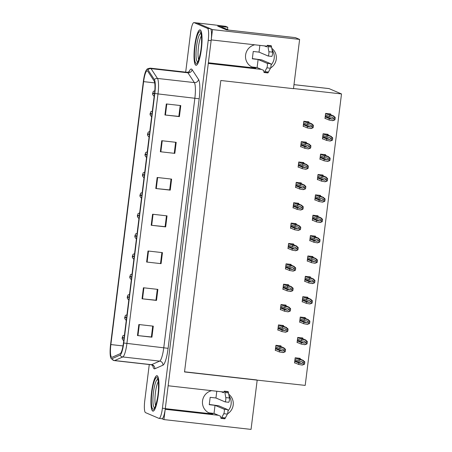 <?xml version="1.0" encoding="UTF-8"?>
<svg xmlns="http://www.w3.org/2000/svg" width="452" height="452" viewBox="0 0 452 452"><rect width="100%" height="100%" fill="white"/><g stroke="black" fill="none" stroke-linecap="round" stroke-linejoin="round"><path stroke-width="0.68" d="M254.747 44.799A11.876 11.622 113.2 0 0 255.708 68.105L253.623 67.212A11.876 11.622 -66.8 0 1 251.481 66.76M211.666 390.669A11.876 11.622 113.2 0 0 212.626 413.97L210.547 413.077A11.876 11.622 -66.8 0 1 208.4 412.625M270.601 67.964A11.876 11.622 113.2 0 0 271.81 48.358M272.087 49.901A11.876 11.622 -66.8 0 1 271.047 65.009M227.525 413.834A11.876 11.622 113.2 0 0 228.729 394.223M227.966 410.874A11.876 11.622 113.2 0 0 229.006 395.766M266.166 46.087L211.22 39.9L212.502 29.606L299.619 39.42L295.433 37.629L226.39 29.849L217.683 26.126L227.808 27.267L227.52 29.578M212.502 29.606L196.965 22.962A11.13 2.198 -83.6 0 0 196.84 22.928L214.915 24.962A11.13 2.198 -83.6 0 1 215.045 24.996L225.655 26.346L227.808 27.267M299.619 39.42L293.484 88.682L220.825 80.496L184.523 371.951L257.182 380.138L251.046 429.4L163.929 419.586L165.212 409.292L218.35 415.281M161.884 418.71L163.929 419.586M223.09 391.952L168.138 385.765L208.293 63.427L261.431 69.41M293.992 84.643L328.937 88.581A11.13 2.198 96.4 0 1 329.062 88.615L341.509 93.937L293.506 88.53M257.182 380.138L305.202 385.392L341.509 93.937M257.239 67.619L253.623 67.212M214.158 413.484L210.547 413.077M184.54 371.798L256.691 379.929M315.372 236.865L315.462 236.164L310.4 235.594L309.756 240.741L310.552 240.831M320.445 196.134L320.536 195.433L315.473 194.863L314.829 200.01L315.626 200.1M322.982 175.766L323.067 175.065L318.01 174.495L317.366 179.642L318.163 179.732M325.519 155.398L325.604 154.697L320.547 154.126L319.903 159.273L320.7 159.364M328.056 135.029L328.141 134.329L323.084 133.764L322.44 138.905L323.236 138.996M317.909 216.497L317.999 215.796L312.937 215.225L312.292 220.373L313.089 220.463M312.835 257.233L312.925 256.533L307.863 255.962L307.219 261.109L308.015 261.2M310.298 277.601L310.388 276.895L305.326 276.33L304.682 281.477L305.479 281.562M307.761 297.964L307.852 297.263L302.789 296.693L302.145 301.84L302.942 301.93M305.224 318.332L305.315 317.632L300.252 317.061L299.608 322.208L300.405 322.299M302.687 338.701L302.778 338L297.715 337.429L297.071 342.576L297.868 342.667M300.151 359.063L300.241 358.363L295.179 357.792L294.534 362.939L295.331 363.029M330.593 114.667L330.678 113.966L325.621 113.395L324.977 118.543L325.773 118.633M296.105 224.367L296.196 223.667L291.133 223.096L290.495 228.243L291.286 228.333M301.179 183.636L301.269 182.936L296.207 182.365L295.568 187.512L296.359 187.603M303.716 163.268L303.806 162.567L298.744 161.997L298.105 167.144L298.896 167.234M306.253 142.9L306.343 142.199L301.281 141.634L300.642 146.776L301.433 146.866M298.642 204.005L298.732 203.304L293.67 202.733L293.032 207.88L293.823 207.965M293.568 244.735L293.659 244.035L288.596 243.464L287.958 248.611L288.749 248.702M291.031 265.104L291.122 264.403L286.059 263.832L285.421 268.98L286.212 269.07M288.495 285.466L288.585 284.766L283.523 284.201L282.884 289.348L283.681 289.433M285.963 305.834L286.048 305.134L280.986 304.563L280.347 309.71L281.144 309.801M283.427 326.203L283.511 325.502L278.449 324.931L277.81 330.079L278.607 330.169M280.89 346.571L280.974 345.87L275.912 345.3L275.274 350.447L276.07 350.537M308.789 122.537L308.88 121.837L303.817 121.266L303.179 126.413L303.97 126.503M165.291 408.636L212.626 413.97M208.372 62.771L255.708 68.105M152.765 411.077A17.814 3.52 -83.6 0 0 152.968 411.128A17.814 3.52 -83.6 0 0 158.398 394.347A17.814 3.52 -83.6 0 0 157.16 375.781A17.814 3.52 -83.6 0 0 156.957 375.731A17.814 3.52 -83.6 0 0 151.522 392.511A17.814 3.52 -83.6 0 0 152.765 411.077M195.846 65.207A17.814 3.52 -83.6 0 0 196.049 65.263A17.814 3.52 -83.6 0 0 201.479 48.483A17.814 3.52 -83.6 0 0 200.242 29.917A17.814 3.52 -83.6 0 0 200.033 29.86A17.814 3.52 -83.6 0 0 194.603 46.646A17.814 3.52 -83.6 0 0 195.846 65.207M111.655 357.289A11.876 2.345 96.4 0 1 110.87 344.56L143.623 81.631A11.876 2.345 96.4 0 1 147.199 70.794A11.876 2.345 96.4 0 1 147.702 71.173L154.126 80.97A11.876 2.345 96.4 0 1 154.539 93.349L123.458 342.898A11.876 2.345 96.4 0 1 120.159 353.69L112.068 357.278A11.876 2.345 96.4 0 1 111.791 357.323A11.876 2.345 96.4 0 1 111.655 357.289M111.474 358.758A13.362 2.639 -83.6 0 0 111.938 358.747L120.023 355.159A13.362 2.639 -83.6 0 0 123.741 343.017L154.821 93.468A13.362 2.639 -83.6 0 0 154.352 79.541L147.934 69.749A13.362 2.639 -83.6 0 0 146.606 69.727A13.362 2.639 -83.6 0 0 143.34 81.513L110.587 344.441A13.362 2.639 -83.6 0 0 110.977 358.233A13.362 2.639 -83.6 0 0 111.474 358.758M149.267 364.532L144.764 400.687A11.13 2.198 -83.6 0 0 145.499 412.614L158.929 418.36A11.13 2.198 -83.6 0 0 159.053 418.394L161.946 418.716A11.13 2.198 -83.6 0 0 165.302 408.557L211.129 40.635A11.13 2.198 -83.6 0 0 210.395 28.702L196.965 22.962A11.13 2.198 -83.6 0 0 196.84 22.928L193.948 22.6A11.13 2.198 -83.6 0 0 190.591 32.759L185.687 72.139M159.053 418.394A11.13 2.198 -83.6 0 0 162.409 408.229L208.236 40.307A11.13 2.198 -83.6 0 0 207.502 28.374L194.077 22.634A11.13 2.198 -83.6 0 0 193.948 22.6M161.731 140.713L176.195 142.34L174.822 153.369L160.358 151.742L161.731 140.713M166.313 103.949L180.772 105.576L179.399 116.605L164.94 114.977L166.313 103.949M147.996 251.001L162.454 252.628L161.082 263.657L146.623 262.03L147.996 251.001M143.42 287.766L157.878 289.393L156.505 300.422L142.047 298.795L143.42 287.766M138.837 324.525L153.296 326.158L151.923 337.186L137.464 335.553L138.837 324.525M157.155 177.478L171.613 179.105L170.24 190.134L155.782 188.507L157.155 177.478M152.578 214.237L167.037 215.87L165.664 226.898L151.2 225.265L152.578 214.237M165.664 226.898L165.104 226.655M166.46 215.802L165.104 226.678L151.2 225.265M170.24 190.134L169.686 189.897M171.037 179.037L169.681 189.919L155.782 188.507M151.923 337.186L151.369 336.949M152.719 326.09L151.369 336.972L137.464 335.553M156.505 300.422L155.946 300.184M157.302 289.325L155.946 300.207L142.047 298.795M161.082 263.657L146.623 262.03M179.399 116.605L178.845 116.367M180.195 105.514L178.839 116.39L164.94 114.977M174.822 153.369L160.358 151.742M161.878 252.566L160.522 263.443M175.619 142.278L174.263 153.155M303.62 122.865L307.699 124.611L311.027 125.249M310.705 125.153L311.744 126.283L310.473 126.995L307.473 126.447L307.292 127.922L310.886 128.549L313.004 127.82A1.853 1.814 113.2 0 0 313.27 127.063L313.411 125.961A1.853 1.814 113.2 0 0 313.338 125.164L311.479 123.769L307.885 123.142L303.8 121.396M306.535 121.571L312.004 123.91L306.275 121.543M303.207 126.176L307.292 127.922M303.388 124.701L307.473 126.447M307.699 124.611L307.885 123.142M310.524 128.504L312.276 127.735L312.603 125.08L313.338 125.164M312.276 127.735L313.004 127.82M312.603 125.08L311.117 123.724M325.417 114.994L329.502 116.74L332.825 117.379M332.502 117.283L333.548 118.413L332.276 119.125L329.276 118.577L329.09 120.051L332.683 120.678L334.808 119.95A1.853 1.814 113.2 0 0 335.073 119.192L335.209 118.091A1.853 1.814 113.2 0 0 335.135 117.294L333.282 115.898L329.683 115.271L325.604 113.525M154.522 93.519L153.172 93.338L153.104 92.383L152.872 94.225L153.172 93.338M154.205 93.479L153.058 93.349M153.16 93.417L154.494 93.745M328.338 113.701L333.808 116.04L328.079 113.672M325.011 118.305L329.09 120.051M325.191 116.831L329.276 118.577M329.502 116.74L329.683 115.271M332.327 120.633L334.073 119.865L334.407 117.209L335.135 117.294M334.073 119.865L334.808 119.95M334.407 117.209L332.921 115.859M301.083 143.233L305.162 144.979L308.49 145.617M308.168 145.521L309.208 146.651L307.936 147.358L304.936 146.815L304.755 148.284L308.349 148.911L310.467 148.188A1.853 1.814 113.2 0 0 310.733 147.431L310.874 146.324A1.853 1.814 113.2 0 0 310.801 145.533L308.942 144.131L305.349 143.51L301.264 141.758M303.998 141.939L309.467 144.278L303.738 141.911M300.67 146.538L304.755 148.284M300.851 145.069L304.936 146.815M305.162 144.979L305.349 143.51M307.987 148.872L309.739 148.103L310.066 145.448L310.801 145.533M309.739 148.103L310.467 148.188M310.066 145.448L308.58 144.092M298.546 163.596L302.625 165.347L305.953 165.986M305.631 165.89L306.671 167.014L305.399 167.726L302.399 167.183L302.218 168.652L305.812 169.28L307.931 168.551A1.853 1.814 113.2 0 0 308.196 167.794L308.337 166.692A1.853 1.814 113.2 0 0 308.264 165.895L306.405 164.5L302.812 163.873L298.727 162.127M301.461 162.302L306.931 164.641L301.202 162.274M298.134 166.907L302.218 168.652M298.314 165.438L302.399 167.183M302.625 165.347L302.812 163.873M305.45 169.24L307.202 168.472L307.529 165.816L308.264 165.895M307.202 168.472L307.931 168.551M307.529 165.816L306.044 164.46M296.009 183.964L300.088 185.71L303.416 186.354M303.094 186.252L304.134 187.382L302.863 188.094L299.862 187.552L299.682 189.021L303.275 189.648L305.394 188.919A1.853 1.814 113.2 0 0 305.659 188.162L305.801 187.06A1.853 1.814 113.2 0 0 305.727 186.264L303.868 184.868L300.275 184.241L296.19 182.495M298.925 182.67L304.394 185.009L298.665 182.642M295.597 187.275L299.682 189.021M295.777 185.806L299.862 187.552M300.088 185.71L300.275 184.241M302.913 189.608L304.665 188.84L304.993 186.179L305.727 186.264M304.665 188.84L305.394 188.919M304.993 186.179L303.507 184.828M322.881 135.363L326.966 137.109L330.288 137.747M329.966 137.651L331.011 138.781L329.74 139.487L326.739 138.945L326.553 140.414L330.146 141.041L332.271 140.318A1.853 1.814 113.2 0 0 332.536 139.561L332.672 138.453A1.853 1.814 113.2 0 0 332.599 137.662L330.745 136.261L327.146 135.64L323.067 133.894M151.985 113.881L150.635 113.706L150.567 112.751L150.335 114.588L150.635 113.706M151.669 113.847L150.522 113.718M150.623 113.785L151.957 114.107M325.802 134.069L331.271 136.408L325.542 134.041M322.474 138.668L326.553 140.414M322.655 137.199L326.739 138.945M326.966 137.109L327.146 135.64M329.791 141.001L331.536 140.233L331.87 137.577L332.599 137.662M331.536 140.233L332.271 140.318M331.87 137.577L330.384 136.221M320.344 155.725L324.429 157.477L327.751 158.115M327.429 158.019L328.474 159.144L327.203 159.855L324.203 159.313L324.016 160.782L327.61 161.409L329.734 160.68A1.853 1.814 113.2 0 0 330 159.923L330.135 158.821A1.853 1.814 113.2 0 0 330.062 158.025L328.208 156.629L324.609 156.002L320.53 154.256M149.448 134.25L148.098 134.075L148.03 133.12L147.798 134.956L148.098 134.075M149.132 134.21L147.985 134.086M148.087 134.154L149.42 134.476M323.265 154.431L328.734 156.771L323.005 154.403M319.937 159.036L324.016 160.782M320.118 157.567L324.203 159.313M324.429 157.477L324.609 156.002M327.254 161.37L328.999 160.601L329.333 157.946L330.062 158.025M328.999 160.601L329.734 160.68M329.333 157.946L327.847 156.59M317.807 176.094L321.892 177.839L325.214 178.483M324.892 178.387L325.937 179.512L324.666 180.224L321.666 179.681L321.479 181.15L325.073 181.777L327.197 181.049A1.853 1.814 113.2 0 0 327.463 180.291L327.598 179.19A1.853 1.814 113.2 0 0 327.525 178.393L325.672 176.998L322.073 176.37L317.993 174.625M146.911 154.618L145.561 154.437L145.493 153.482L145.262 155.324L145.561 154.437M146.595 154.578L145.448 154.448M145.55 154.516L146.883 154.844M320.728 174.8L326.197 177.139L320.468 174.771M317.4 179.404L321.479 181.15M317.581 177.935L321.666 179.681M321.892 177.839L322.073 176.37M324.717 181.738L326.463 180.969L326.796 178.308L327.525 178.393M326.463 180.969L327.197 181.049M326.796 178.308L325.31 176.958M315.27 196.462L319.355 198.208L322.677 198.846M322.355 198.75L323.4 199.88L322.129 200.592L319.129 200.044L318.942 201.519L322.536 202.14L324.66 201.417A1.853 1.814 113.2 0 0 324.926 200.66L325.061 199.558A1.853 1.814 113.2 0 0 324.988 198.761L323.135 197.366L319.536 196.739L315.456 194.993M144.374 174.986L143.024 174.805L142.956 173.85L142.725 175.692L143.024 174.805M144.058 174.947L142.911 174.817M143.013 174.884L144.346 175.207M318.191 195.168L323.66 197.507L317.931 195.14M314.863 199.773L318.942 201.519M315.044 198.298L319.129 200.044M319.355 198.208L319.536 196.739M322.18 202.1L323.926 201.332L324.259 198.677L324.988 198.761M323.926 201.332L324.66 201.417M324.259 198.677L322.773 197.321M209.276 404.472L218.649 405.749L227.723 409.631L224.107 409.224L215.033 405.342L209.248 404.693L210.169 397.336L215.949 397.992L216.79 391.246M209.581 412.93L214.028 413.427L215.033 405.342M215.949 397.992L225.028 401.873A2.367 0.469 96.4 0 0 225.689 400.252A2.367 0.469 96.4 0 0 225.797 397.585L224.689 391.551A3.712 0.734 -83.6 0 0 224.418 391.161A3.712 0.734 -83.6 0 0 224.034 391.551L223.457 392.681L221.282 391.748M224.689 391.551L228.305 391.957L229.413 397.992A2.367 0.469 -83.6 0 1 229.305 400.658A2.367 0.469 -83.6 0 1 228.667 402.286A2.367 0.469 -83.6 0 1 228.639 402.28L225.079 401.879M228.305 391.957A3.712 0.734 -83.6 0 0 228.034 391.573L224.418 391.161M225.051 401.879A2.367 0.469 96.4 0 1 225.028 401.873L228.667 402.286M224.881 392.528L228.497 392.935M214.028 413.427L220.525 416.207L220.774 417.693A3.712 0.734 -83.6 0 0 221.113 418.388A3.712 0.734 -83.6 0 0 221.367 418.224L223.791 413.699L227.401 414.105A2.367 0.469 -83.6 0 0 227.944 411.557A2.367 0.469 -83.6 0 0 227.723 409.631M224.107 409.224A2.367 0.469 96.4 0 1 224.328 411.15A2.367 0.469 96.4 0 1 223.791 413.699M221.113 418.388L224.729 418.801A3.712 0.734 -83.6 0 0 224.983 418.631L227.401 414.105M224.983 418.631L221.367 418.224M225.384 417.908L221.768 417.501M252.357 58.607L261.731 59.884L270.804 63.766L267.188 63.359L258.115 59.478L252.329 58.822L253.244 51.471L259.03 52.121L259.872 45.381M226.169 29.759L228.559 30.024A7.424 1.469 -83.6 0 0 228.548 30.092M220.406 27.289L222.796 27.561L228.559 30.024M222.796 27.561A7.424 1.469 -83.6 0 0 222.712 27.538L220.367 27.273M252.657 67.06L257.109 67.563L258.115 59.478M259.03 52.121L268.104 56.003A2.367 0.469 96.4 0 0 268.132 56.014A2.367 0.469 96.4 0 0 268.77 54.387A2.367 0.469 96.4 0 0 268.878 51.72L267.77 45.686A3.712 0.734 -83.6 0 0 267.499 45.296A3.712 0.734 -83.6 0 0 267.109 45.686L266.539 46.816L264.358 45.884M267.77 45.686L271.386 46.093L272.488 52.127A2.367 0.469 -83.6 0 1 272.381 54.794A2.367 0.469 -83.6 0 1 271.748 56.421A2.367 0.469 -83.6 0 1 271.72 56.41L268.16 56.008M271.386 46.093A3.712 0.734 -83.6 0 0 271.115 45.703L267.499 45.296M267.963 46.663L271.573 47.07M257.109 67.563L263.606 70.342L263.855 71.828A3.712 0.734 -83.6 0 0 264.194 72.523A3.712 0.734 -83.6 0 0 264.448 72.36L266.866 67.834L270.482 68.241A2.367 0.469 -83.6 0 0 271.019 65.693A2.367 0.469 -83.6 0 0 270.804 63.766M267.188 63.359A2.367 0.469 96.4 0 1 267.409 65.286A2.367 0.469 96.4 0 1 266.866 67.834M264.194 72.523L267.81 72.93A3.712 0.734 -83.6 0 0 268.064 72.766L270.482 68.241M268.064 72.766L264.448 72.36M268.465 72.043L264.849 71.636M155.607 405.557A12.842 2.537 96.4 0 1 155.33 393.472A12.842 2.537 96.4 0 1 158.285 381.748M152.787 410.891A17.628 3.486 96.4 0 1 151.561 392.522A17.628 3.486 96.4 0 1 156.934 375.911A17.628 3.486 96.4 0 1 157.138 375.968A17.628 3.486 96.4 0 1 158.364 394.336A17.628 3.486 96.4 0 1 152.991 410.947A17.628 3.486 96.4 0 1 152.787 410.891M198.682 59.692A12.842 2.537 96.4 0 1 198.411 47.607A12.842 2.537 96.4 0 1 201.366 35.883M195.869 65.026A17.628 3.486 96.4 0 1 194.637 46.652A17.628 3.486 96.4 0 1 200.016 30.047A17.628 3.486 96.4 0 1 200.219 30.103A17.628 3.486 96.4 0 1 201.445 48.471A17.628 3.486 96.4 0 1 196.066 65.082A17.628 3.486 96.4 0 1 195.869 65.026M293.472 204.332L297.552 206.078L300.879 206.717M300.557 206.62L301.597 207.75L300.326 208.462L297.326 207.914L297.145 209.389L300.738 210.01L302.857 209.287A1.853 1.814 113.2 0 0 303.122 208.53L303.264 207.428A1.853 1.814 113.2 0 0 303.19 206.632L301.331 205.236L297.738 204.609L293.653 202.863M296.388 203.038L301.857 205.377L296.128 203.01M293.06 207.643L297.145 209.389M293.241 206.168L297.326 207.914M297.552 206.078L297.738 204.609M300.377 209.971L302.128 209.203L302.456 206.547L303.19 206.632M302.128 209.203L302.857 209.287M302.456 206.547L300.97 205.191M290.935 224.7L295.015 226.446L298.343 227.085M298.021 226.989L299.06 228.119L297.789 228.825L294.789 228.283L294.608 229.752L298.201 230.379L300.32 229.656A1.853 1.814 113.2 0 0 300.586 228.893L300.727 227.791A1.853 1.814 113.2 0 0 300.653 226.994L298.795 225.599L295.201 224.972L291.116 223.226M293.851 223.407L299.32 225.746L293.591 223.373M290.523 228.006L294.608 229.752M290.704 226.537L294.789 228.283M295.015 226.446L295.201 224.972M297.84 230.339L299.591 229.571L299.919 226.915L300.653 226.994M299.591 229.571L300.32 229.656M299.919 226.915L298.433 225.559M288.399 245.063L292.478 246.809L295.806 247.453M295.484 247.357L296.523 248.481L295.252 249.193L292.252 248.651L292.071 250.12L295.664 250.747L297.783 250.018A1.853 1.814 113.2 0 0 298.049 249.261L298.19 248.159A1.853 1.814 113.2 0 0 298.117 247.363L296.258 245.967L292.664 245.34L288.579 243.594M291.314 243.769L296.783 246.108L291.054 243.741M287.986 248.374L292.071 250.12M288.167 246.905L292.252 248.651M292.478 246.809L292.664 245.34M295.303 250.707L297.054 249.939L297.382 247.284L298.117 247.363M297.054 249.939L297.783 250.018M297.382 247.284L295.896 245.928M312.739 216.83L316.818 218.576L320.14 219.214M319.818 219.118L320.863 220.248L319.592 220.955L316.592 220.412L316.406 221.881L319.999 222.508L322.123 221.785A1.853 1.814 113.2 0 0 322.389 221.022L322.525 219.921A1.853 1.814 113.2 0 0 322.457 219.124L320.598 217.728L316.999 217.101L312.92 215.355M141.838 195.349L140.487 195.174L140.419 194.219L140.188 196.055L140.487 195.174M141.521 195.315L140.374 195.185M140.476 195.253L141.809 195.575M315.654 215.536L321.123 217.875L315.394 215.502M312.326 220.135L316.406 221.881M312.507 218.666L316.592 220.412M316.818 218.576L316.999 217.101M319.643 222.469L321.389 221.7L321.722 219.045L322.457 219.124M321.389 221.7L322.123 221.785M321.722 219.045L320.236 217.689M310.202 237.193L314.281 238.938L317.603 239.583M317.281 239.487L318.327 240.611L317.055 241.323L314.055 240.78L313.869 242.249L317.462 242.877L319.587 242.148A1.853 1.814 113.2 0 0 319.852 241.391L319.988 240.289A1.853 1.814 113.2 0 0 319.92 239.492L318.061 238.097L314.468 237.469L310.383 235.724M139.301 215.717L137.95 215.536L137.883 214.587L137.651 216.423L137.95 215.536M138.984 215.677L137.837 215.547M137.939 215.621L139.272 215.943M313.117 235.899L318.587 238.238L312.857 235.871M309.789 240.504L313.869 242.249M309.97 239.035L314.055 240.78M314.281 238.938L314.468 237.469M317.106 242.837L318.852 242.069L319.185 239.413L319.92 239.492M318.852 242.069L319.587 242.148M319.185 239.413L317.699 238.057M307.665 257.561L311.744 259.307L315.067 259.945M314.745 259.849L315.79 260.979L314.519 261.691L311.518 261.143L311.332 262.618L314.925 263.245L317.05 262.516A1.853 1.814 113.2 0 0 317.315 261.759L317.451 260.657A1.853 1.814 113.2 0 0 317.383 259.86L315.524 258.465L311.931 257.838L307.846 256.092M136.764 236.085L135.414 235.904L135.346 234.95L135.114 236.791L135.414 235.904M136.447 236.046L135.301 235.916M135.402 235.984L136.736 236.311M310.58 256.267L316.05 258.606L310.321 256.239M307.253 260.872L311.332 262.618M307.433 259.397L311.518 261.143M311.744 259.307L311.931 257.838M314.569 263.2L316.315 262.431L316.649 259.776L317.383 259.86M316.315 262.431L317.05 262.516M316.649 259.776L315.163 258.425M285.862 265.431L289.947 267.177L293.269 267.816M292.947 267.72L293.986 268.85L292.715 269.561L289.715 269.013L289.534 270.488L293.128 271.115L295.246 270.386A1.853 1.814 113.2 0 0 295.512 269.629L295.653 268.528A1.853 1.814 113.2 0 0 295.58 267.731L293.721 266.335L290.127 265.708L286.043 263.962M288.777 264.137L294.246 266.477L288.517 264.109M285.449 268.742L289.534 270.488M285.63 267.268L289.715 269.013M289.947 267.177L290.127 265.708M292.766 271.07L294.518 270.302L294.845 267.646L295.58 267.731M294.518 270.302L295.246 270.386M294.845 267.646L293.359 266.296M283.325 285.8L287.41 287.545L290.732 288.184M290.41 288.088L291.45 289.218L290.178 289.924L287.178 289.382L286.997 290.851L290.591 291.478L292.71 290.755A1.853 1.814 113.2 0 0 292.975 289.998L293.116 288.89A1.853 1.814 113.2 0 0 293.043 288.099L291.184 286.698L287.591 286.076L283.506 284.331M286.24 284.506L291.709 286.845L285.98 284.477M282.912 289.105L286.997 290.851M283.093 287.636L287.178 289.382M287.41 287.545L287.591 286.076M290.229 291.438L291.981 290.67L292.308 288.014L293.043 288.099M291.981 290.67L292.71 290.755M292.308 288.014L290.822 286.658M280.788 306.168L284.873 307.914L288.195 308.552M287.873 308.456L288.913 309.586L287.642 310.292L284.641 309.75L284.461 311.219L288.054 311.846L290.173 311.117A1.853 1.814 113.2 0 0 290.438 310.36L290.579 309.258A1.853 1.814 113.2 0 0 290.506 308.462L288.647 307.066L285.054 306.439L280.969 304.693M283.703 304.874L289.173 307.207L283.444 304.84M280.376 309.473L284.461 311.219M280.556 308.004L284.641 309.75M284.873 307.914L285.054 306.439M287.692 311.807L289.444 311.038L289.772 308.383L290.506 308.462M289.444 311.038L290.173 311.117M289.772 308.383L288.286 307.027M278.251 326.53L282.336 328.276L285.658 328.92M285.336 328.824L286.376 329.949L285.105 330.661L282.104 330.118L281.924 331.587L285.517 332.214L287.636 331.486A1.853 1.814 113.2 0 0 287.901 330.728L288.043 329.627A1.853 1.814 113.2 0 0 287.969 328.83L286.11 327.434L282.517 326.807L278.432 325.061M281.167 325.237L286.636 327.576L280.907 325.208M277.839 329.841L281.924 331.587M278.02 328.372L282.104 330.118M282.336 328.276L282.517 326.807M285.155 332.175L286.907 331.406L287.235 328.745L287.969 328.83M286.907 331.406L287.636 331.486M287.235 328.745L285.749 327.395M275.714 346.899L279.799 348.645L283.121 349.283M282.799 349.187L283.839 350.317L282.568 351.029L279.568 350.481L279.387 351.955L282.98 352.583L285.099 351.854A1.853 1.814 113.2 0 0 285.365 351.097L285.506 349.995A1.853 1.814 113.2 0 0 285.432 349.198L283.573 347.803L279.98 347.176L275.895 345.43M278.63 345.605L284.099 347.944L278.37 345.577M275.302 350.21L279.387 351.955M275.483 348.735L279.568 350.481M279.799 348.645L279.98 347.176M282.619 352.537L284.37 351.769L284.698 349.113L285.432 349.198M284.37 351.769L285.099 351.854M284.698 349.113L283.212 347.757M305.128 277.929L309.208 279.675L312.53 280.313M312.208 280.217L313.253 281.347L311.982 282.054L308.982 281.511L308.795 282.98L312.388 283.607L314.513 282.884A1.853 1.814 113.2 0 0 314.778 282.127L314.914 281.02A1.853 1.814 113.2 0 0 314.846 280.229L312.987 278.827L309.394 278.206L305.309 276.46M134.227 256.453L132.877 256.273L132.809 255.318L132.577 257.154L132.877 256.273M133.911 256.414L132.764 256.284M132.865 256.352L134.199 256.674M308.044 276.635L313.513 278.974L307.784 276.607M304.716 281.234L308.795 282.98M304.897 279.765L308.982 281.511M309.208 279.675L309.394 278.206M312.033 283.568L313.778 282.799L314.112 280.144L314.846 280.229M313.778 282.799L314.513 282.884M314.112 280.144L312.626 278.788M302.591 298.297L306.671 300.043L309.993 300.682M309.671 300.586L310.716 301.716L309.445 302.422L306.445 301.879L306.258 303.348L309.852 303.976L311.976 303.252A1.853 1.814 113.2 0 0 312.242 302.49L312.377 301.388A1.853 1.814 113.2 0 0 312.309 300.591L310.451 299.196L306.857 298.569L302.772 296.823M131.69 276.816L130.34 276.641L130.272 275.686L130.04 277.522L130.34 276.641M131.374 276.782L130.227 276.652M130.329 276.72L131.662 277.042M305.507 297.004L310.976 299.337L305.247 296.97M302.179 301.603L306.258 303.348M302.36 300.134L306.445 301.879M306.671 300.043L306.857 298.569M309.496 303.936L311.242 303.168L311.575 300.512L312.309 300.591M311.242 303.168L311.976 303.252M311.575 300.512L310.089 299.156M300.055 318.66L304.134 320.406L307.456 321.05M307.134 320.954L308.179 322.078L306.908 322.79L303.908 322.248L303.721 323.717L307.315 324.344L309.439 323.615A1.853 1.814 113.2 0 0 309.705 322.858L309.84 321.756A1.853 1.814 113.2 0 0 309.773 320.96L307.914 319.564L304.32 318.937L300.235 317.191M129.153 297.184L127.803 297.004L127.735 296.054L127.504 297.891L127.803 297.004M128.837 297.145L127.69 297.015M127.792 297.088L129.125 297.41M302.97 317.366L308.439 319.705L302.71 317.338M299.642 321.971L303.721 323.717M299.823 320.502L303.908 322.248M304.134 320.406L304.32 318.937M306.959 324.304L308.705 323.536L309.038 320.875L309.773 320.96M308.705 323.536L309.439 323.615M309.038 320.875L307.552 319.524M297.518 339.028L301.597 340.774L304.919 341.413M304.603 341.316L305.642 342.446L304.371 343.158L301.371 342.61L301.185 344.085L304.778 344.712L306.902 343.983A1.853 1.814 113.2 0 0 307.168 343.226L307.303 342.124A1.853 1.814 113.2 0 0 307.236 341.328L305.377 339.932L301.783 339.305L297.698 337.559M126.616 317.553L125.266 317.372L125.198 316.417L124.967 318.259L125.266 317.372M126.3 317.513L125.153 317.383M125.255 317.451L126.588 317.773M300.433 337.734L305.902 340.073L300.173 337.706M297.105 342.339L301.185 344.085M297.286 340.864L301.371 342.61M301.597 340.774L301.783 339.305M304.422 344.667L306.168 343.899L306.501 341.243L307.236 341.328M306.168 343.899L306.902 343.983M306.501 341.243L305.015 339.887M294.981 359.397L299.06 361.142L302.382 361.781M302.066 361.685L303.106 362.815L301.834 363.521L298.834 362.979L298.648 364.448L302.241 365.075L304.365 364.352A1.853 1.814 113.2 0 0 304.631 363.594L304.767 362.487A1.853 1.814 113.2 0 0 304.699 361.69L302.84 360.295L299.247 359.673L295.162 357.922M124.08 337.915L122.729 337.74L122.661 336.785L122.43 338.621L122.729 337.74M123.763 337.881L122.616 337.751M122.718 337.819L124.051 338.141M297.896 358.103L303.365 360.442L297.636 358.069M294.568 362.702L298.648 364.448M294.749 361.233L298.834 362.979M299.06 361.142L299.247 359.673M301.885 365.035L303.631 364.267L303.964 361.611L304.699 361.69M303.631 364.267L304.365 364.352M303.964 361.611L302.478 360.255M215.045 24.996L194.077 22.634M329.062 88.615L293.986 84.66M110.87 344.56L123 345.927M188.896 72.049A18.555 3.667 96.4 0 1 191.541 69.099A18.555 3.667 96.4 0 1 192.111 69.642L198.535 79.433A18.555 3.667 96.4 0 1 199.185 98.779L168.104 348.328A18.555 3.667 96.4 0 1 162.94 365.188L154.855 368.77A18.555 3.667 96.4 0 1 152.725 365.38M147.934 69.749A3.712 3.537 -33.3 0 1 151.053 68.647L187.925 72.8A14.843 2.932 -83.6 0 0 187.467 72.365A14.843 2.932 -83.6 0 0 187.297 72.32L189.428 71.67M154.821 93.468L157.997 93.914L126.91 343.463A14.843 2.932 96.4 0 1 122.786 356.95L114.695 360.538A14.843 2.932 96.4 0 1 114.35 360.6L151.222 364.753A14.843 2.932 -83.6 0 0 151.567 364.691L159.658 361.108A14.843 2.932 -83.6 0 0 163.782 347.616L194.868 98.067A14.843 2.932 -83.6 0 0 194.349 82.592L187.925 72.8A3.712 3.537 146.7 0 0 192.111 69.642M111.938 358.747A3.712 3.616 -113.9 0 0 114.695 360.538L151.567 364.691A3.712 3.616 66.1 0 1 154.855 368.77M168.104 348.328L123.741 343.017M154.352 79.541A3.712 3.537 -33.3 0 1 157.477 78.439A14.843 2.932 96.4 0 1 157.997 93.914L199.185 98.779M162.94 365.188A3.712 3.616 66.1 0 0 159.658 361.108L122.786 356.95A3.712 3.616 -113.9 0 1 120.023 355.159M146.606 69.727C146.923 68.924 148.194 68.41 150.426 68.167A14.843 2.932 96.4 0 1 151.053 68.647L157.477 78.439L194.349 82.592A3.712 3.537 146.7 0 0 198.535 79.433M162.409 408.229L165.302 408.557M208.236 40.307L211.129 40.635M207.502 28.374L210.395 28.702M143.623 81.631L154.72 82.88M153.07 214.293L151.697 225.322M148.488 251.058L147.115 262.081M143.911 287.817L142.538 298.845M139.335 324.581L137.956 335.61M157.646 177.529L156.273 188.557M162.228 140.77L160.855 151.793M166.805 104.005L165.432 115.028M303.478 124.001L310.473 126.995M325.276 116.13L332.276 119.125M300.942 144.369L307.936 147.358M298.405 164.731L305.399 167.726M295.868 185.1L302.863 188.094M322.739 136.498L329.74 139.487M320.202 156.861L327.203 159.855M317.666 177.229L324.666 180.224M315.129 197.597L322.129 200.592M225.797 397.585L229.413 397.992M268.878 51.72L272.488 52.127M154.567 407.693A14.221 2.808 96.4 0 1 154.381 407.647A14.221 2.808 96.4 0 1 153.397 392.777A14.221 2.808 96.4 0 1 157.748 379.437M152.991 409.235A15.956 3.153 96.4 0 1 151.94 392.138A15.956 3.153 96.4 0 1 156.929 377.623A15.956 3.153 96.4 0 1 157.985 394.72A15.956 3.153 96.4 0 1 152.991 409.235M197.648 61.828A14.221 2.808 96.4 0 1 197.462 61.783A14.221 2.808 96.4 0 1 196.479 46.906A14.221 2.808 96.4 0 1 200.829 33.567M196.072 63.37A15.956 3.153 96.4 0 1 195.021 46.268A15.956 3.153 96.4 0 1 200.01 31.753A15.956 3.153 96.4 0 1 201.067 48.856A15.956 3.153 96.4 0 1 196.072 63.37M293.331 205.468L300.326 208.462M290.794 225.836L297.789 228.825M288.257 246.199L295.252 249.193M312.592 217.966L319.592 220.955M310.055 238.328L317.055 241.323M307.518 258.697L314.519 261.691M285.72 266.567L292.715 269.561M283.184 286.935L290.178 289.924M280.647 307.298L287.642 310.292M278.11 327.666L285.105 330.661M275.573 348.034L282.568 351.029M304.987 279.065L311.982 282.054M302.45 299.427L309.445 302.422M299.913 319.796L306.908 322.79M297.376 340.164L304.371 343.158M294.84 360.532L301.834 363.521M110.977 358.233L113.181 360.289L114.35 360.6M150.426 68.167L187.297 72.32M153.155 365.866L151.222 364.753M155.109 90.739C152.183 91.581 153.697 91.423 152.838 92.807C152.313 93.914 152.68 95.022 153.951 96.135L154.482 96.27M152.573 111.107C149.646 111.949 151.16 111.791 150.301 113.175C149.776 114.277 150.143 115.39 151.414 116.497L151.945 116.639M150.036 131.475C147.109 132.317 148.623 132.159 147.764 133.543C147.239 134.645 147.606 135.753 148.877 136.866L149.409 137.007M147.499 151.844C144.572 152.68 146.086 152.522 145.228 153.906C144.702 155.013 145.069 156.121 146.341 157.234L146.872 157.375M144.962 172.206C142.035 173.048 143.55 172.89 142.691 174.274C142.165 175.382 142.533 176.489 143.804 177.596L144.335 177.738M268.132 56.014L271.748 56.421M156.934 375.911L157.437 375.968M152.991 410.947L153.494 411.004M157.934 379.494L157.675 379.301C157.358 378.827 158.686 379.477 158.477 388.268C158.466 397.805 154.686 409.201 154.465 407.811L154.759 407.676M200.016 30.047L200.518 30.103M196.066 65.082L196.569 65.139M201.016 33.629L200.756 33.431C200.439 32.956 201.767 33.612 201.558 42.403C201.547 51.935 197.767 63.336 197.547 61.941L197.84 61.811M142.425 192.575C139.498 193.416 141.013 193.258 140.16 194.642C139.628 195.744 139.996 196.857 141.267 197.965L141.798 198.106M139.888 212.943C136.962 213.779 138.476 213.626 137.623 215.005C137.092 216.112 137.459 217.22 138.73 218.333L139.261 218.474M137.351 233.311C134.425 234.147 135.939 233.989 135.086 235.373C134.555 236.481 134.922 237.588 136.193 238.701L136.724 238.842M134.815 253.674C131.888 254.516 133.402 254.357 132.549 255.742C132.018 256.849 132.385 257.956 133.656 259.064L134.188 259.205M132.278 274.042C129.351 274.884 130.865 274.726 130.012 276.11C129.481 277.212 129.848 278.319 131.12 279.432L131.651 279.573M129.741 294.41C126.814 295.246 128.328 295.088 127.475 296.472C126.944 297.58 127.311 298.687 128.583 299.8L129.114 299.942M127.204 314.773C124.277 315.615 125.792 315.456 124.938 316.841C124.407 317.948 124.775 319.055 126.046 320.169L126.577 320.304M124.667 335.141C121.741 335.983 123.255 335.825 122.402 337.209C121.87 338.311 122.238 339.424 123.509 340.531L124.04 340.672"/></g></svg>
